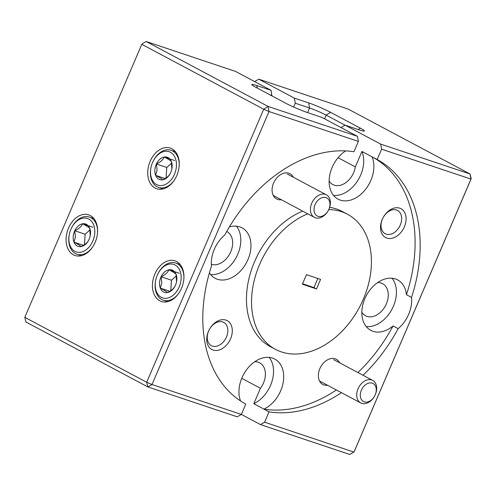 <?xml version="1.0" encoding="UTF-8"?>
<svg xmlns="http://www.w3.org/2000/svg" width="496" height="496" viewBox="0 0 496 496"><rect width="100%" height="100%" fill="white"/><g stroke="black" fill="none" stroke-linecap="round" stroke-linejoin="round"><path stroke-width="0.74" d="M325.655 197.495A10.205 7.242 118 0 0 314.886 205.096A10.205 7.242 118 0 0 318.333 216.399A10.205 7.242 118 0 0 329.102 208.791A10.205 7.242 118 0 0 325.655 197.495M315.834 217.918A12.76 9.052 -62 0 1 314.408 217.36A12.76 9.052 -62 0 1 311.941 202.802A12.76 9.052 -62 0 1 324.985 194.283A12.76 9.052 -62 0 1 326.405 194.835A12.76 9.052 -62 0 1 328.873 209.393A12.76 9.052 -62 0 1 315.834 217.918M371.938 383.055A10.205 7.242 118 0 0 361.169 390.662A10.205 7.242 118 0 0 364.616 401.965A10.205 7.242 118 0 0 375.385 394.357A10.205 7.242 118 0 0 371.938 383.055M362.117 403.477A12.76 9.052 -62 0 1 360.691 402.926A12.76 9.052 -62 0 1 358.224 388.368A12.76 9.052 -62 0 1 371.268 379.849A12.76 9.052 -62 0 1 372.688 380.401A12.76 9.052 -62 0 1 375.156 394.959A12.76 9.052 -62 0 1 362.117 403.477M155.267 283.365A17.639 12.344 -71.5 0 0 167.053 298.201A17.639 12.344 -71.5 0 0 181.114 278.963A17.639 12.344 -71.5 0 0 172.868 264.182A17.639 12.344 -71.5 0 0 157.864 273.941A17.639 12.344 -71.5 0 0 155.595 280.711A17.639 12.344 -71.5 0 0 155.267 283.365M178.777 293.266A19.598 13.714 108.5 0 1 163.302 300.192A19.598 13.714 108.5 0 1 155.161 284.053A19.598 13.714 108.5 0 1 155.527 281.108L155.595 280.711M159.557 282.633A11.786 8.246 -71.5 0 0 160.332 288.126A11.786 8.246 -71.5 0 0 167.431 292.547A11.786 8.246 -71.5 0 0 175.094 285.987A11.786 8.246 -71.5 0 0 175.293 285.584A11.786 8.246 -71.5 0 0 176.607 281.461A11.786 8.246 -71.5 0 0 176.049 274.195A11.786 8.246 -71.5 0 0 168.95 269.774A11.786 8.246 -71.5 0 0 161.095 276.743A11.786 8.246 -71.5 0 0 159.557 282.633M176.557 281.722L176.049 274.195C175.094 273.203 172.732 271.727 168.95 269.774C167.747 272.546 165.125 274.865 161.095 276.743L161.783 282.794L160.332 288.126C164.071 290.055 166.439 291.53 167.431 292.547C171.424 290.712 174.04 288.387 175.293 285.584M157.864 273.941L158.044 273.587A19.598 13.714 108.5 0 1 175.739 263.016A19.598 13.714 108.5 0 1 183.929 277.865M176.415 275.826L171.467 280.215L170.767 290.693M179.323 273.246L168.95 269.774M171.467 280.215L161.095 276.743M169.806 291.295L160.332 288.126M68.925 237.379A17.639 12.344 -71.5 0 0 80.712 252.222A17.639 12.344 -71.5 0 0 94.773 232.984A17.639 12.344 -71.5 0 0 86.521 218.203A17.639 12.344 -71.5 0 0 71.517 227.962A17.639 12.344 -71.5 0 0 69.254 234.732A17.639 12.344 -71.5 0 0 68.925 237.379M92.436 247.287A19.598 13.714 108.5 0 1 76.961 254.212A19.598 13.714 108.5 0 1 68.814 238.074A19.598 13.714 108.5 0 1 69.18 235.129L69.254 234.732M73.21 236.654A11.786 8.246 -71.5 0 0 73.991 242.147A11.786 8.246 -71.5 0 0 81.09 246.568A11.786 8.246 -71.5 0 0 88.753 240.008A11.786 8.246 -71.5 0 0 88.945 239.599A11.786 8.246 -71.5 0 0 90.266 235.482A11.786 8.246 -71.5 0 0 89.708 228.216A11.786 8.246 -71.5 0 0 82.609 223.795A11.786 8.246 -71.5 0 0 74.747 230.764A11.786 8.246 -71.5 0 0 73.21 236.654M90.216 235.743L89.708 228.216C88.753 227.224 86.385 225.748 82.609 223.795C81.406 226.567 78.783 228.885 74.747 230.764L75.442 236.815L73.991 242.147C77.729 244.075 80.098 245.551 81.09 246.568C85.076 244.733 87.699 242.408 88.945 239.599M71.517 227.962L71.697 227.602A19.598 13.714 108.5 0 1 89.392 217.037A19.598 13.714 108.5 0 1 97.588 231.88M90.074 229.846L85.126 234.236L84.425 244.714M92.981 227.267L82.609 223.795M85.126 234.236L74.747 230.764M83.464 245.315L73.991 242.147M150.567 170.612A17.639 12.344 -71.5 0 0 162.353 185.454A17.639 12.344 -71.5 0 0 176.415 166.216A17.639 12.344 -71.5 0 0 168.163 151.435A17.639 12.344 -71.5 0 0 153.159 161.194A17.639 12.344 -71.5 0 0 150.896 167.964A17.639 12.344 -71.5 0 0 150.567 170.612M174.077 180.519A19.598 13.714 108.5 0 1 158.602 187.445A19.598 13.714 108.5 0 1 150.455 171.306A19.598 13.714 108.5 0 1 150.821 168.361L150.896 167.964M154.851 169.886A11.786 8.246 -71.5 0 0 155.632 175.379A11.786 8.246 -71.5 0 0 162.731 179.8A11.786 8.246 -71.5 0 0 170.395 173.24A11.786 8.246 -71.5 0 0 170.587 172.837A11.786 8.246 -71.5 0 0 171.907 168.714A11.786 8.246 -71.5 0 0 171.349 161.448A11.786 8.246 -71.5 0 0 164.25 157.027A11.786 8.246 -71.5 0 0 156.389 163.996A11.786 8.246 -71.5 0 0 154.851 169.886M171.858 168.975L171.349 161.448C170.395 160.456 168.026 158.98 164.25 157.027C163.048 159.799 160.425 162.118 156.389 163.996L157.083 170.047L155.632 175.379C159.371 177.308 161.739 178.783 162.731 179.8C166.718 177.965 169.341 175.64 170.587 172.837M153.159 161.194L153.338 160.834A19.598 13.714 108.5 0 1 171.033 150.269A19.598 13.714 108.5 0 1 179.23 165.118M171.715 163.079L166.768 167.468L166.067 177.946M174.623 160.499L164.25 157.027M166.768 167.468L156.389 163.996M165.106 178.548L155.632 175.379M404.37 226.833A16.331 11.588 118 0 0 399.72 208.171A16.331 11.588 118 0 0 382.242 219.43A16.331 11.588 118 0 0 386.892 238.092A16.331 11.588 118 0 0 404.37 226.833M400.26 225.072A13.169 9.343 118 0 0 397.525 210.465A13.169 9.343 118 0 0 382.416 219.102A13.169 9.343 118 0 0 385.15 233.709A13.169 9.343 118 0 0 400.26 225.072M339.58 362.768A14.291 10.143 118 0 0 335.16 358.794A14.291 10.143 118 0 0 319.864 368.646A14.291 10.143 118 0 0 323.938 384.977A14.291 10.143 118 0 0 327.583 385.293M361.838 312.263A18.172 12.896 118 0 0 365.521 315.76A18.172 12.896 118 0 0 366.928 316.367A18.172 12.896 118 0 0 385.925 304.823A18.172 12.896 118 0 0 382.602 283.687A18.172 12.896 118 0 0 381.195 283.08A18.172 12.896 118 0 0 377.642 282.59M363.029 375.255A138.83 98.506 -62 0 0 398.145 328.656A28.582 20.28 118 0 0 408.661 314.315A28.582 20.28 118 0 0 411.531 297.42L406.453 294.711A28.582 20.28 118 0 0 397.649 279.905A28.582 20.28 118 0 0 364.851 298.654A28.582 20.28 118 0 0 370.785 330.361A28.582 20.28 118 0 0 393.061 325.953A138.83 98.506 118 0 1 357.945 372.552M366.259 326.622A28.582 20.28 118 0 0 393.427 306.206A28.582 20.28 118 0 0 392.02 278.237M230.578 338.774A16.331 11.588 118 0 0 225.922 320.112A16.331 11.588 118 0 0 208.444 331.371A16.331 11.588 118 0 0 213.1 350.033A16.331 11.588 118 0 0 230.578 338.774M226.467 337.013A13.169 9.343 118 0 0 223.733 322.406A13.169 9.343 118 0 0 208.624 331.043A13.169 9.343 118 0 0 211.352 345.65A13.169 9.343 118 0 0 226.467 337.013M293.297 177.202A14.291 10.143 118 0 0 288.877 173.234A14.291 10.143 118 0 0 273.581 183.08A14.291 10.143 118 0 0 277.655 199.411A14.291 10.143 118 0 0 281.3 199.733M211.315 264.306A18.172 12.896 118 0 0 230.311 252.762A18.172 12.896 118 0 0 226.982 231.626A18.172 12.896 118 0 0 226.734 231.502M357.436 136.326L268.076 106.429L146.184 41.515L235.544 71.412L271.095 90.346L256.792 85.56A16.864 1.407 -156.8 0 0 251.788 84.63A16.864 1.407 -156.8 0 0 255.855 87.321L285.665 103.199A16.864 1.407 -156.8 0 0 307.582 112.604L321.885 117.391L357.436 136.326L358.372 141.416L353.952 151.739A138.83 98.506 118 0 0 224.831 234.961A28.582 20.28 118 0 0 214.315 249.302A28.582 20.28 118 0 0 211.445 266.197A138.83 98.506 118 0 0 245.787 404.104L241.36 414.427L237.218 416.814L147.858 386.923L25.966 322.009L24.8 317.341L146.698 382.255L263.711 109.244L141.813 44.33L24.8 317.341M209.405 272.843A28.582 20.28 118 0 0 215.165 278.299A28.582 20.28 118 0 0 247.963 259.551A28.582 20.28 118 0 0 242.036 227.844A28.582 20.28 118 0 0 229.394 226.926M210.639 274.561A28.582 20.28 118 0 0 237.807 254.144A28.582 20.28 118 0 0 236.4 226.176M336.362 389.968A138.83 98.506 118 0 1 263.946 409.175L263.971 409.119A28.582 20.28 118 0 0 280.693 390.767A28.582 20.28 118 0 0 274.759 359.061A28.582 20.28 118 0 0 241.961 377.809A28.582 20.28 118 0 0 240.585 400.985M263.971 409.119L253.809 403.707A28.582 20.28 118 0 0 270.537 385.355A28.582 20.28 118 0 0 269.13 357.393M345.613 150.908A28.582 20.28 118 0 0 332.128 167.443A28.582 20.28 118 0 0 338.055 199.15A28.582 20.28 118 0 0 370.859 180.395A28.582 20.28 118 0 0 372.087 156.866L361.931 151.454A28.582 20.28 118 0 1 360.697 174.989A28.582 20.28 118 0 1 333.529 195.405M307.762 213.819A76.558 54.324 118 0 0 254.051 281.213A76.558 54.324 118 0 0 275.503 349.382A76.558 54.324 118 0 0 281.43 351.931A76.558 54.324 118 0 0 361.485 303.292A76.558 54.324 118 0 0 347.473 214.235L342.395 211.532A76.558 54.324 118 0 0 336.462 208.983A76.558 54.324 118 0 0 329.66 207.347M302.684 211.116A76.558 54.324 118 0 0 248.973 278.504A76.558 54.324 118 0 0 270.425 346.679L275.503 349.382M347.473 214.235A76.558 54.324 118 0 0 341.539 211.687A76.558 54.324 118 0 0 328.792 209.572M181.524 288.263A21.44 14.998 -71.5 0 0 174.989 260.834A21.44 14.998 -71.5 0 0 154.857 274.065A21.44 14.998 -71.5 0 0 161.392 301.494A21.44 14.998 -71.5 0 0 181.524 288.263M95.182 242.284A21.44 14.998 -71.5 0 0 88.648 214.855A21.44 14.998 -71.5 0 0 68.516 228.079A21.44 14.998 -71.5 0 0 75.045 255.514A21.44 14.998 -71.5 0 0 95.182 242.284M176.824 175.516A21.44 14.998 -71.5 0 0 170.289 148.087A21.44 14.998 -71.5 0 0 150.158 161.318A21.44 14.998 -71.5 0 0 156.686 188.747A21.44 14.998 -71.5 0 0 176.824 175.516M329.115 181.046A18.172 12.896 118 0 0 332.791 184.549A18.172 12.896 118 0 0 334.199 185.151A18.172 12.896 118 0 0 355.31 166.898L338.061 157.709M306.478 274.679L320.583 279.403L316.498 288.939L302.386 284.214L306.478 274.679M316.498 288.939L313.962 287.587L302.579 283.78M358.372 141.416L269.018 111.519L151.999 384.536L241.36 414.427M147.858 386.923L151.999 384.536L146.698 382.255L147.858 386.923M142.042 43.902L146.184 41.515L142.042 43.902M263.711 109.244L269.018 111.519L268.076 106.429L263.711 109.244M313.962 287.587L317.855 278.485M372.087 156.866L372.112 156.81A138.83 98.506 118 0 1 406.453 294.711M355.31 166.898L361.931 151.454M253.809 403.707L260.431 388.269A18.172 12.896 118 0 0 259.712 362.843A18.172 12.896 118 0 0 254.752 361.739M241.75 378.318L260.431 388.269M271.095 90.346L271.858 95.846M340.981 127.553L345.123 125.166L380.68 144.1L470.034 173.991L348.142 109.077L258.782 79.186L294.333 98.115L308.636 102.901A16.864 1.407 -156.8 0 1 330.553 112.313L360.363 128.185A16.864 1.407 -156.8 0 1 364.337 131.093A16.864 1.407 -156.8 0 1 359.426 129.952L345.123 125.166M272.031 95.437L269.502 94.587M345.08 125.19L326.182 115.122A12.778 1.066 23.2 0 0 309.572 107.998L295.269 103.211L294.333 98.115M293.632 107.037L295.269 103.211M471.2 178.659L470.971 179.081L470.034 173.991L471.2 178.659L354.187 451.67L349.816 454.485L260.456 424.588L264.597 422.201L353.958 452.098L470.971 179.081L381.616 149.191L377.189 159.514L372.112 156.81M381.616 149.191L380.68 144.1M377.189 159.514A138.83 98.506 -62 0 1 411.531 297.42M241.366 414.42L260.456 424.588M341.44 392.677A138.83 98.506 -62 0 1 269.024 411.878L264.597 422.201M254.634 81.58L258.782 79.186M398.145 328.656L393.061 325.953M263.946 409.175L269.024 411.878M307.594 112.611L309.572 107.998L308.636 102.901M256.792 85.56L257.25 88.065M330.553 112.313L326.182 115.122L324.595 118.829M358.242 129.555L360.363 128.185M273.24 195.436L314.408 217.36M287.413 174.071L326.405 194.835M319.523 381.002L360.691 402.926M333.696 359.637L372.688 380.401M163.302 300.192L167.735 301.673M175.739 263.016L180.172 264.504M76.961 254.212L81.394 255.694M89.392 217.037L93.825 218.525M158.602 187.445L163.035 188.926M171.033 150.269L175.466 151.757"/></g></svg>
